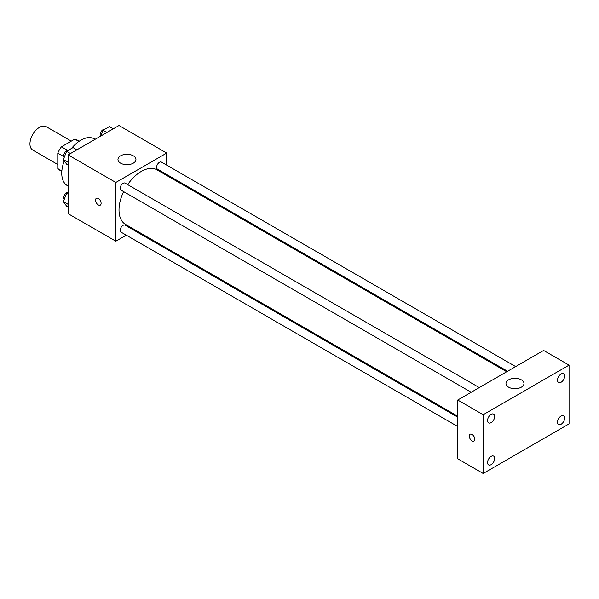 <?xml version="1.0" encoding="UTF-8"?>
<svg xmlns="http://www.w3.org/2000/svg" width="599" height="599" viewBox="0 0 599 599"><rect width="100%" height="100%" fill="white"/><g stroke="black" fill="none" stroke-linecap="round" stroke-linejoin="round"><path stroke-width="0.9" d="M71.274 141.139L46.235 126.681A13.492 7.787 120 0 0 35.843 130.297A13.492 7.787 120 0 0 29.95 143.88A13.492 7.787 120 0 0 32.743 150.057L57.781 164.508M67.56 150.364L61.42 146.822L74.808 139.095A17.416 10.056 120 0 1 76.822 139.814L79.24 141.207M61.854 170.947L57.781 168.589A17.416 10.056 120 0 0 59.406 169.974L61.824 171.374M57.781 168.589L57.781 153.134A17.416 10.056 120 0 1 61.42 146.822M63.921 156.676L57.781 153.134M78.888 141.446L74.808 139.095M64.273 160.861A26.985 15.581 120 0 0 61.757 173.253A26.985 15.581 120 0 0 67.343 185.615L68.114 186.057M95.106 139.312L94.335 138.871A26.985 15.581 120 0 0 71.431 148.5M126.277 235.16L115.824 241.202L68.114 213.656L68.114 154.894L119.006 125.513L166.709 153.059L166.709 165.129M135.224 229.994L134.378 230.488M123.634 191.62A31.485 18.18 120 0 0 119.006 209.979A31.485 18.18 120 0 0 125.528 224.393L457.733 416.193M506.709 371.754L157.013 169.861A31.485 18.18 120 0 0 127.677 184.612M166.709 174.481L166.709 175.462M115.824 241.202L115.824 182.44L166.709 153.059M515.657 366.588L161.483 162.112A4.051 2.336 120 0 0 158.368 163.198A4.051 2.336 120 0 0 156.601 167.271A4.051 2.336 120 0 0 157.44 169.12L507.563 371.268M457.733 417.174L125.101 225.134A4.051 2.336 120 0 0 121.979 226.22A4.051 2.336 120 0 0 120.212 230.293A4.051 2.336 120 0 0 121.05 232.142L457.733 426.525M471.173 392.27L121.05 190.13A4.051 2.336 -60 0 1 121.05 185.458A4.051 2.336 -60 0 1 125.101 183.122L479.275 387.598M115.824 182.44L68.114 154.894M120.594 163.16A8.992 5.196 180 0 1 117.958 159.484A8.992 5.196 180 0 1 126.958 154.287A8.992 5.196 180 0 1 135.951 159.484A8.992 5.196 180 0 1 130.402 164.283A8.992 5.196 180 0 1 120.594 163.16M101.111 203.323A3.938 2.269 60 0 1 100.303 205.128A3.938 2.269 60 0 1 96.364 202.859A3.938 2.269 60 0 1 96.364 198.314A3.938 2.269 60 0 1 99.397 199.362A3.938 2.269 60 0 1 101.111 203.323M100.303 205.128A3.938 2.269 60 0 1 96.364 202.851A3.938 2.269 60 0 1 96.364 198.306M457.733 458.797L457.733 400.035L543.607 350.452L569.05 365.143L569.05 423.905L483.176 473.487L457.733 458.797M483.176 473.487L483.176 414.725L457.733 400.035M474.827 439.284A3.938 2.269 60 0 1 474.011 441.089A3.938 2.269 60 0 1 470.073 438.812A3.938 2.269 60 0 1 470.073 434.268A3.938 2.269 60 0 1 473.105 435.323A3.938 2.269 60 0 1 474.827 439.284M483.176 414.725L569.05 365.143M521.34 387.179A8.992 5.196 180 0 1 511.539 388.309A8.992 5.196 180 0 1 505.983 383.51A8.992 5.196 180 0 1 514.983 378.313A8.992 5.196 180 0 1 523.975 383.51A8.992 5.196 180 0 1 521.34 387.179M561.098 373.986A5.054 2.92 120 0 0 557.527 380.17A5.054 2.92 120 0 0 558.567 382.491A5.054 2.92 120 0 0 563.629 379.571A5.054 2.92 120 0 0 563.629 373.731A5.054 2.92 120 0 0 561.098 373.986M491.128 414.381A5.054 2.92 120 0 0 487.549 420.573A5.054 2.92 120 0 0 488.597 422.887A5.054 2.92 120 0 0 493.658 419.966A5.054 2.92 120 0 0 493.658 414.126A5.054 2.92 120 0 0 491.128 414.381M491.128 456.393A5.054 2.92 120 0 0 487.549 462.585A5.054 2.92 120 0 0 488.597 464.899A5.054 2.92 120 0 0 493.658 461.979A5.054 2.92 120 0 0 493.658 456.146A5.054 2.92 120 0 0 491.128 456.393M561.098 415.998A5.054 2.92 120 0 0 557.527 422.19A5.054 2.92 120 0 0 558.567 424.504A5.054 2.92 120 0 0 563.629 421.584A5.054 2.92 120 0 0 563.629 415.743A5.054 2.92 120 0 0 561.098 415.998M474.011 441.089A3.938 2.269 60 0 1 470.08 438.812A3.938 2.269 60 0 1 470.08 434.268M68.114 165.032L66.586 164.148L63.374 159.581L66.586 151.292L73.018 147.586L76.897 149.825M68.114 162.314L63.374 159.581M70.472 153.539L66.586 151.292M68.204 150.364A4.051 2.336 120 0 0 65.269 151.899A4.051 2.336 120 0 0 63.756 155.68A4.051 2.336 120 0 0 64.273 157.275M100.737 136.063L102.976 130.29L109.4 126.576L113.278 128.815M106.854 132.529L102.976 130.29M104.585 129.354A4.051 2.336 120 0 0 101.65 130.896A4.051 2.336 120 0 0 100.145 134.678A4.051 2.336 120 0 0 100.565 136.16M68.114 207.044L66.586 206.161L63.374 201.593L66.586 193.312L68.114 192.429M68.114 204.326L63.374 201.593M68.114 194.188L66.586 193.312M68.114 192.361A4.051 2.336 120 0 0 65.224 193.971A4.051 2.336 120 0 0 63.756 197.7A4.051 2.336 120 0 0 64.273 199.287"/></g></svg>
